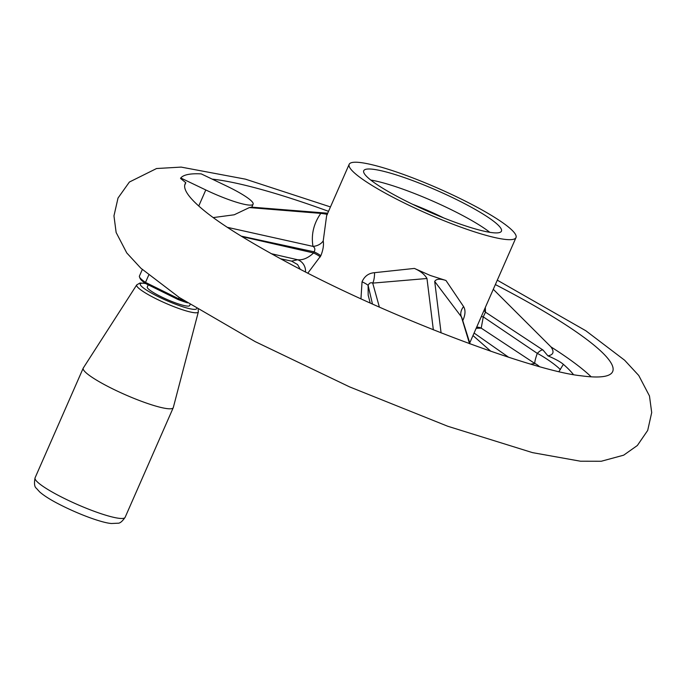<?xml version="1.0" encoding="UTF-8"?>
<svg xmlns="http://www.w3.org/2000/svg" width="686" height="686" viewBox="0 0 686 686"><rect width="100%" height="100%" fill="white"/><g stroke="black" fill="none" stroke-linecap="round" stroke-linejoin="round"><path stroke-width="1.03" d="M280.471 258.742L291.576 261.126L297.604 259.745L271.279 253.691M187.544 302.852A33.545 5.076 -156.3 0 1 178.137 299.568L145.715 283.575L145.509 282.4L148.708 275.103M145.715 283.575A33.545 5.076 -156.3 0 1 140.09 278.439L139.49 276.955A34.703 5.248 -156.3 0 0 145.509 282.4L178.531 298.693L179.115 297.372M184.414 300.845A34.703 5.248 -156.3 0 1 178.531 298.693L178.137 299.568M493.285 289.303L550.978 346.902C554.477 351.858 553.473 354.851 547.942 355.854C555.3 358.992 560.445 361.822 563.369 364.343A206.289 31.204 -156.3 0 1 573.419 374.556M563.369 364.343L558.953 371.538M490.859 351.301L472.988 335.548M212.146 179.115A233.472 35.312 -156.3 0 1 328.534 211.331M495.369 284.57A233.472 35.312 -156.3 0 1 612.667 371.572A233.472 35.312 -156.3 0 1 581.205 375.799A233.472 35.312 -156.3 0 1 580.013 375.628M203.888 210.396A233.472 35.312 -156.3 0 1 203.279 209.899A233.472 35.312 -156.3 0 1 185.1 183.882A233.472 35.312 -156.3 0 1 185.803 182.699L180.555 178.454L180.761 177.983A240.04 36.307 -156.3 0 1 201.247 173.892L226.277 185.872A40.491 6.123 -156.3 0 1 253.108 204.188A40.491 6.123 -156.3 0 1 205.791 189.962L180.761 177.983M185.803 182.699L184.714 185.203M327.711 213.209L251.565 207.138L249.37 207.575L320.799 213.389C326.013 213.972 328.08 214.469 326.99 214.872M213.235 217.591L234.209 214.787L249.37 207.575M349.165 164.331A91.101 13.78 -156.3 0 1 352.218 162.496A91.101 13.78 -156.3 0 1 446.955 192.294A91.101 13.78 -156.3 0 1 516.001 237.57A91.101 13.78 -156.3 0 1 427.044 213.569A91.101 13.78 -156.3 0 1 349.165 164.331L326.63 215.661L323.226 240.915A11.568 9.064 -11.2 0 1 312.97 246.377C311.041 234.595 313.648 223.602 320.799 213.389M323.226 240.915C323.912 245.048 323.115 249.996 320.834 255.749A11.568 1.749 23.7 0 0 314.094 251.822C315.371 249.49 315.003 247.672 312.97 246.377L227.332 227.323M320.834 255.749L307.843 273.122M360.956 298.787L362.045 281.792C364.506 276.184 368.682 273.148 374.556 272.676L414.404 268.423C420.518 271.124 424.711 274.486 426.975 278.499L372.721 283.112C370.783 282.246 369.248 283.009 368.116 285.41L368.168 295.109L370.208 302.998M441.089 332.899L434.701 281.449C436.159 278.85 439.906 278.533 445.96 280.48L430.311 275.48L414.404 268.423M445.96 280.48L463.599 306.608C465.631 310.038 465.434 314.514 463.016 320.045L462.758 320.611M473.623 334.099A17.356 4.236 140.3 0 0 474.326 333.207M530.921 364.129L534.84 363.486L481.203 328.131L476.178 328.294M474.086 333.044L508.592 357.235M374.556 272.676A11.568 3.507 -89.9 0 1 372.721 283.112L379.375 307.088M362.045 281.792A11.568 1.629 -157.9 0 1 368.116 285.41L372.464 304.009M433.346 329.837L426.975 278.499M550.978 346.902A233.472 35.312 -156.3 0 1 591.186 376.811M463.016 320.045A11.568 1.629 24.1 0 0 462.544 319.95M461.678 317.224L434.701 281.449M463.599 306.608A11.568 8.798 -37.5 0 0 461.421 316.932L469.558 343.712M485.319 307.457L485.482 312.181L543.012 350.031C541.854 349.628 539.942 350.743 537.275 353.376L483.27 316.881L481.203 328.131A11.568 10.676 -97.4 0 0 476.676 327.153M484.093 310.252A11.568 9.295 -178.7 0 0 485.482 312.181L483.27 316.881A11.568 2.735 -155.5 0 0 481.289 316.649M305.493 271.922A11.568 10.882 76.9 0 0 297.604 259.745C302.766 260.32 308.1 258.056 313.588 252.963L314.094 251.822L241.163 236.121M320.336 256.89A11.568 1.749 23.7 0 0 313.588 252.963L241.918 236.584M547.942 355.854L543.012 350.031M539.299 366.513A17.356 15.332 80.2 0 0 534.84 363.486C534.591 362.062 535.397 358.692 537.275 353.376A17.356 2.127 34.2 0 1 560.359 369.634M370.766 180.058A75.194 11.37 -156.3 0 1 489.804 232.314M412.466 204.222A57.838 8.746 -156.3 0 1 443.791 217.968M366.255 169.21A75.194 11.37 -156.3 0 1 444.442 193.812A75.194 11.37 -156.3 0 1 501.432 231.173A75.194 11.37 -156.3 0 1 428.013 211.365A75.194 11.37 -156.3 0 1 363.734 170.728A75.194 11.37 -156.3 0 1 366.255 169.21M190.125 304.498L189.645 305.587A23.135 3.499 -156.3 0 1 157.523 294.886A23.135 3.499 -156.3 0 1 147.276 286.988L148.227 284.819M139.49 276.955A34.703 5.248 -156.3 0 1 139.438 276.055L142.302 269.538M105.009 384.932A49.169 7.435 -156.3 0 1 83.22 368.142A49.169 7.435 -156.3 0 1 83.306 367.988L136.746 284.87A33.64 5.085 23.7 0 0 151.589 296.463A33.64 5.085 23.7 0 0 198.34 311.907L173.318 407.501A49.169 7.435 -156.3 0 1 173.258 407.673A49.169 7.435 -156.3 0 1 105.009 384.932M205.791 189.962L198.751 205.997M196.676 308.58A30.784 4.656 -156.3 0 1 153.913 294.423A30.784 4.656 -156.3 0 1 145.698 283.558M173.258 407.673L125.118 517.347A49.169 7.435 -156.3 0 1 56.861 494.606A49.169 7.435 -156.3 0 1 35.08 477.816L83.22 368.142M330.463 206.932L245.485 179.166L181.147 167.101L156.571 168.524L129.38 182.047L118.018 198.04L113.962 215.858L116.131 232.468L126.764 252.928L140.819 268.166L179.243 297.467L255.183 341.619L349.62 386.895L447.726 426.246L532.499 452.631L580.433 461.206L601.288 461.249L623.668 455.178L637.354 445.497L647.695 430.422L651.7 412.569L649.471 395.959L638.752 375.491L624.612 360.21L585.87 330.781L497.299 280.171M581.205 375.799C534.128 371.1 390.583 318.072 289.784 263.741C248.984 241.858 220.155 223.91 203.279 209.899M251.805 207.163L253.108 204.188M469.756 342.906L516.001 237.57M461.729 317.369L470.073 343.909M291.576 261.126L297.544 264.513L300.211 269.204M125.118 517.347C122.254 521.471 119.861 523.418 117.958 523.204L111.535 523.504C102.883 523.041 79.207 514.8 56.869 503.061C49.341 499.065 43.612 495.361 39.694 491.948L36.392 488.321C34.437 486.888 34 483.39 35.08 477.816M198.34 311.907L198.177 309.497M145.475 283.412L140.004 283.001L136.746 284.87"/></g></svg>

